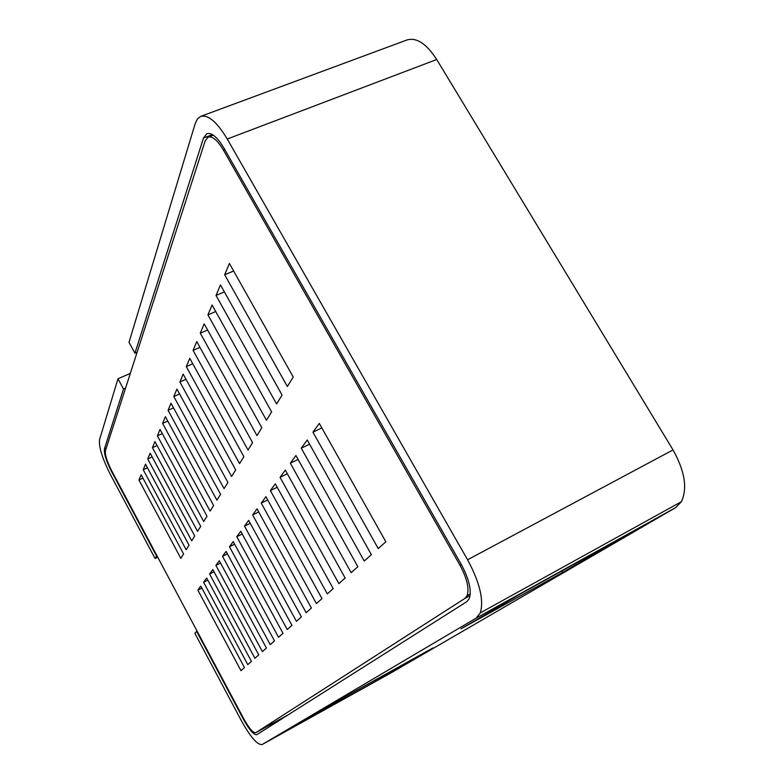 <?xml version="1.0" encoding="UTF-8"?>
<svg xmlns="http://www.w3.org/2000/svg" width="784" height="784" viewBox="0 0 784 784"><rect width="100%" height="100%" fill="white"/><g stroke="black" fill="none" stroke-linecap="round" stroke-linejoin="round"><path stroke-width="1.18" d="M200.714 116.375L407.023 39.955C416.618 37.211 426.506 43.737 436.708 59.515L673.035 449.928C684.824 471.076 687.607 488.334 681.404 501.691L675.671 507.611L391.02 672.878L262.111 744.565L476.192 618.086L480.327 612.863C484.042 600.23 479.798 582.541 467.578 559.776L227.262 139.023C217.041 122.01 208.191 114.454 200.714 116.375L197.46 118.894L195.226 123.5L129.007 342.324L134.926 353.202L137.112 352.261M125.567 388.119L123.509 389.011L117.982 378.77L130.301 373.419M157.721 557.208L155.085 558.502L156.937 555.729M197.019 631.012L194.873 633.305L241.57 721.084C250.606 737.234 257.456 745.065 262.111 744.565M134.926 353.202L203.487 138.033L206.829 133.692C211.68 132.339 217.413 137.19 224.038 148.245L461.217 564.323C469.106 579.053 471.801 590.47 469.293 598.564L466.852 601.642L256.838 734.677C253.889 735.088 249.479 730.071 243.618 719.614L196.578 631.238M156.486 555.944L111.308 471.076C106.134 460.806 103.851 453.377 104.468 448.781L123.509 389.011M117.982 378.77L99.568 439.599C98.686 446.821 102.234 458.346 110.23 474.183L155.085 558.502M350.281 693.869L432.954 647.937L375.85 681.169L301.958 722.25L350.281 693.869M520.85 593.694L631.875 532.199L562.657 572.467L461.1 628.788L520.85 593.694M561.805 571.007L562.657 572.467M375.213 680.012L375.85 681.169M461.315 564.49L459.963 565.215C466.98 578.327 469.371 588.48 467.127 595.673L464.99 598.368L470.096 595.575M288.1 714.871L255.79 732.697L464.99 598.368M459.963 565.215L223.401 150.067L224.773 149.548M255.79 732.697C253.163 733.079 249.253 728.62 244.04 719.32L111.534 470.449C106.928 461.306 104.899 454.7 105.448 450.624L205.143 140.944L208.083 137.122C212.395 135.906 217.501 140.218 223.401 150.067M321.979 598.623L316.422 603.572L261.248 503.103L265.913 496.703L321.979 598.623M189.022 545.174L186.171 549.78L143.217 469.734L145.53 464.206L189.022 545.174M371.381 554.68L364.246 561.03L301.262 448.174L307.22 440L371.381 554.68M266.423 648.035L262.395 651.622L215.894 565.372L219.285 560.717L266.423 648.035M235.68 469.9L231.603 476.486L179.889 381.975L183.162 374.125L235.68 469.9M243.883 456.66L239.571 463.628L186.298 366.618L189.767 358.317L243.883 456.66M271.617 411.914L266.452 420.244L207.917 314.894L212.062 304.966L271.617 411.914M252.575 442.637L248.009 450.016L193.089 350.379L196.764 341.579L252.575 442.637M282.073 395.048L276.566 403.927L216.031 295.46L220.451 284.886L282.073 395.048M200.704 526.319L197.568 531.385L152.439 447.674L154.967 441.608L200.704 526.319M251.429 661.373L247.773 664.626L203.585 582.257L206.672 578.033L251.429 661.373M274.498 640.861L270.255 644.624L222.509 556.297L226.066 551.407L274.498 640.861M385.855 541.803L378.231 548.594L312.943 432.151L319.304 423.409L385.855 541.803M311.405 608.031L306.142 612.706L252.634 514.931L257.044 508.885L311.405 608.031M282.995 633.305L278.536 637.265L229.457 546.752L233.201 541.607L282.995 633.305M183.574 553.955L180.849 558.355L138.925 480.014L141.13 474.741L183.574 553.955M357.837 566.734L351.154 572.673L290.325 463.197L295.911 455.533L357.837 566.734M301.409 616.92L296.44 621.34L244.49 526.113L248.665 520.39L301.409 616.92M258.749 654.865L254.908 658.286L209.593 574.015L212.817 569.586L258.749 654.865M213.611 505.504L210.132 511.109L162.582 423.389L165.385 416.686L213.611 505.504M206.996 516.176L203.693 521.497L157.388 435.835L160.044 429.456L206.996 516.176M261.807 427.75L256.956 435.581L200.283 333.161L204.183 323.821L261.807 427.75M227.919 482.425L224.057 488.648L173.813 396.518L176.919 389.08L227.919 482.425M194.726 535.972L191.727 540.803L147.715 458.963L150.136 453.181L194.726 535.972M220.569 494.273L216.913 500.172L168.05 410.306L171 403.25L220.569 494.273M200.792 586.089L244.461 667.576L240.972 670.683L197.862 590.127L200.792 586.089M291.952 625.338L287.248 629.523L236.778 536.697L240.727 531.278L291.952 625.338M345.136 578.024L338.864 583.61L280.045 477.309L285.298 470.106L345.136 578.024M333.21 588.637L327.3 593.89L270.372 490.588L275.311 483.806L333.21 588.637M293.236 377.035L287.356 386.522L224.685 274.753L229.398 263.473L293.236 377.035M267.707 499.967L261.248 503.103M147.441 467.783L143.217 469.734M309.582 444.214L301.262 448.174M220.539 563.049L215.894 565.372M185.994 379.28L179.889 381.975M192.776 363.776L186.298 366.618M215.727 311.552L207.917 314.894M199.969 347.381L193.089 350.379M224.391 291.932L216.031 295.46M157.094 445.547L152.439 447.674M207.799 580.15L203.585 582.257M227.399 553.867L222.509 556.297M321.842 427.937L312.943 432.151M258.73 511.952L252.634 514.931M234.612 544.194L229.457 546.752M142.953 478.142L138.925 480.014M298.106 459.463L290.325 463.197M250.243 523.281L244.49 526.113M214.012 571.801L209.593 574.015M167.756 421.057L162.582 423.389M162.288 433.601L157.388 435.835M207.603 330.005L200.283 333.161M179.575 393.95L173.813 396.518M152.155 456.925L147.715 458.963M173.509 407.856L168.05 410.306M201.88 588.108L197.862 590.127M242.217 534.022L236.778 536.697M287.336 473.791L280.045 477.309M277.222 487.266L270.372 490.588M233.632 271.019L224.685 274.753M212.493 134.642L203.487 138.033M106.31 447.948L104.468 448.781M476.192 618.086L675.671 507.611M227.262 139.023L436.708 59.515M467.578 559.776L673.035 449.928M681.404 501.691L480.327 612.863M467.127 595.673L470.263 593.958M208.358 137.024L213.307 135.162"/></g></svg>
